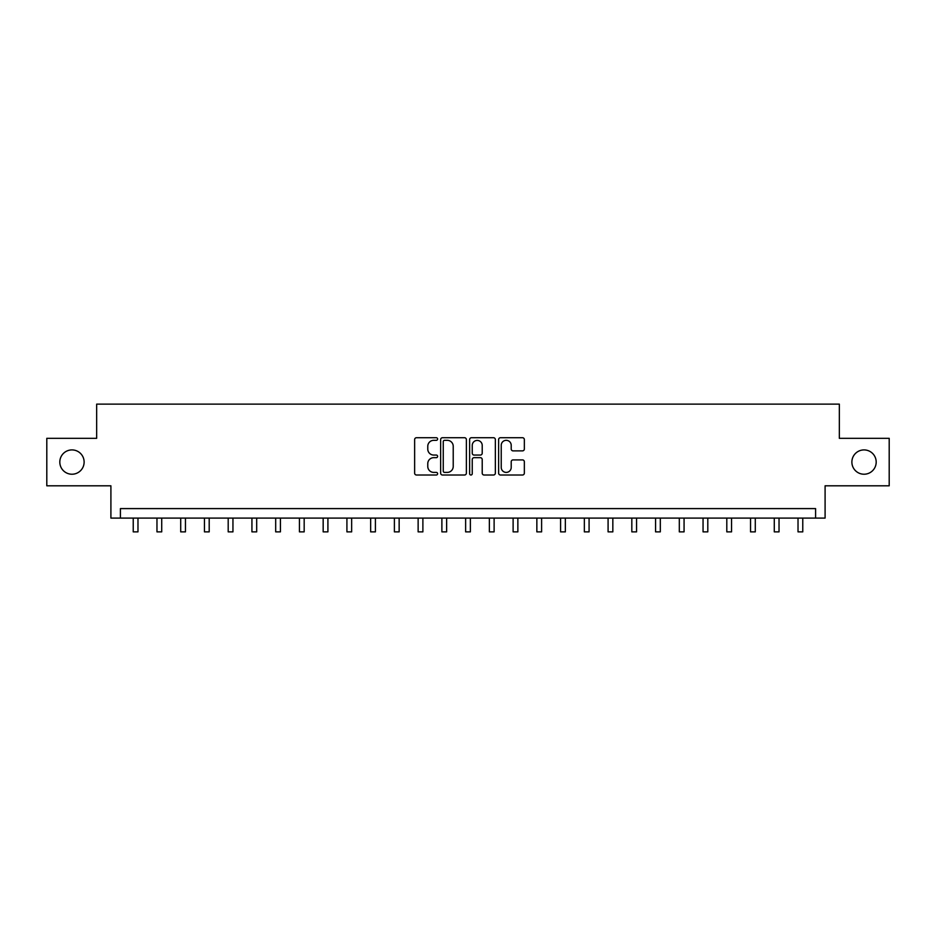 <?xml version="1.0" encoding="UTF-8"?>
<svg xmlns="http://www.w3.org/2000/svg" width="936" height="936" viewBox="0 0 936 936"><rect width="100%" height="100%" fill="white"/><g stroke="black" fill="none" stroke-linecap="round" stroke-linejoin="round"><path stroke-width="1.4" d="M437.615 439.031A1.31 1.31 0 0 0 436.305 437.72L416.497 437.72A1.86 1.86 0 0 0 414.636 439.581L414.636 473.148A1.86 1.86 0 0 0 416.497 475.008L436.305 475.008A1.31 1.31 0 0 0 437.615 473.71A1.31 1.31 0 0 0 436.305 472.399L433.742 472.399A5.967 5.967 0 0 1 427.775 466.432L427.775 463.636A5.967 5.967 0 0 1 433.742 457.669L436.305 457.669A1.31 1.31 0 0 0 437.615 456.37A1.31 1.31 0 0 0 436.305 455.06L433.742 455.06A5.967 5.967 0 0 1 427.775 449.093L427.775 446.296A5.967 5.967 0 0 1 433.742 440.329L436.305 440.329A1.31 1.31 0 0 0 437.615 439.031M851.877 462.068A12.156 12.156 0 0 0 864.033 474.224A12.156 12.156 0 0 0 876.19 462.068A12.156 12.156 0 0 0 864.033 449.912A12.156 12.156 0 0 0 851.877 462.068M59.81 462.068A12.156 12.156 0 0 0 71.967 474.224A12.156 12.156 0 0 0 84.123 462.068A12.156 12.156 0 0 0 71.967 449.912A12.156 12.156 0 0 0 59.81 462.068M522.487 450.871A1.86 1.86 0 0 0 524.347 448.999L524.347 439.581A1.86 1.86 0 0 0 522.487 437.72L500.491 437.72A1.86 1.86 0 0 0 498.619 439.581L498.619 473.148A1.86 1.86 0 0 0 500.491 475.008L522.487 475.008A1.86 1.86 0 0 0 524.347 473.148L524.347 461.776A1.86 1.86 0 0 0 522.487 459.904L513.068 459.904A1.86 1.86 0 0 0 511.208 461.776L511.208 467.415A4.984 4.984 0 0 1 506.224 472.399A4.984 4.984 0 0 1 501.228 467.415L501.228 445.314A4.984 4.984 0 0 1 506.224 440.329A4.984 4.984 0 0 1 511.208 445.314L511.208 448.999A1.86 1.86 0 0 0 513.068 450.871L522.487 450.871M815.595 518.099L825.096 518.099L825.096 485.807L889.2 485.807L889.2 438.317L839.335 438.317L839.335 404.13L96.665 404.13L96.665 438.317L46.8 438.317L46.8 485.807L110.904 485.807L110.904 518.099L815.595 518.099L815.595 508.599L120.405 508.599L120.405 518.099M466.374 439.581A1.86 1.86 0 0 0 464.502 437.72L442.506 437.72A1.86 1.86 0 0 0 440.645 439.581L440.645 473.148A1.86 1.86 0 0 0 442.506 475.008L464.502 475.008A1.86 1.86 0 0 0 466.374 473.148L466.374 439.581M471.498 437.72L493.494 437.72A1.86 1.86 0 0 1 495.355 439.581L495.355 473.148A1.86 1.86 0 0 1 493.494 475.008L484.076 475.008A1.86 1.86 0 0 1 482.215 473.148L482.215 459.541A1.86 1.86 0 0 0 480.355 457.669L474.107 457.669A1.86 1.86 0 0 0 472.247 459.541L472.247 473.71A1.31 1.31 0 0 1 470.937 475.008A1.31 1.31 0 0 1 469.626 473.71L469.626 439.581A1.86 1.86 0 0 1 471.498 437.72M444.553 440.329A1.31 1.31 0 0 0 443.255 441.64L443.255 471.1A1.31 1.31 0 0 0 444.553 472.399L447.256 472.399A5.967 5.967 0 0 0 453.223 466.432L453.223 446.296A5.967 5.967 0 0 0 447.256 440.329L444.553 440.329M482.215 445.407A4.984 4.984 0 0 0 477.231 440.423A4.984 4.984 0 0 0 472.247 445.407L472.247 453.2A1.86 1.86 0 0 0 474.107 455.06L480.355 455.06A1.86 1.86 0 0 0 482.215 453.2L482.215 445.407M133.228 518.099L133.228 531.87L137.978 531.87L137.978 518.099M156.967 518.099L156.967 531.87L161.717 531.87L161.717 518.099M180.706 518.099L180.706 531.87L185.457 531.87L185.457 518.099M204.457 518.099L204.457 531.87L209.196 531.87L209.196 518.099M228.197 518.099L228.197 531.87L232.947 531.87L232.947 518.099M251.936 518.099L251.936 531.87L256.686 531.87L256.686 518.099M275.687 518.099L275.687 531.87L280.426 531.87L280.426 518.099M299.426 518.099L299.426 531.87L304.177 531.87L304.177 518.099M323.166 518.099L323.166 531.87L327.916 531.87L327.916 518.099M346.917 518.099L346.917 531.87L351.655 531.87L351.655 518.099M370.656 518.099L370.656 531.87L375.406 531.87L375.406 518.099M394.395 518.099L394.395 531.87L399.145 531.87L399.145 518.099M418.135 518.099L418.135 531.87L422.885 531.87L422.885 518.099M441.886 518.099L441.886 531.87L446.636 531.87L446.636 518.099M465.625 518.099L465.625 531.87L470.375 531.87L470.375 518.099M489.364 518.099L489.364 531.87L494.114 531.87L494.114 518.099M513.115 518.099L513.115 531.87L517.865 531.87L517.865 518.099M536.855 518.099L536.855 531.87L541.605 531.87L541.605 518.099M560.594 518.099L560.594 531.87L565.344 531.87L565.344 518.099M584.345 518.099L584.345 531.87L589.083 531.87L589.083 518.099M608.084 518.099L608.084 531.87L612.834 531.87L612.834 518.099M631.823 518.099L631.823 531.87L636.574 531.87L636.574 518.099M655.574 518.099L655.574 531.87L660.313 531.87L660.313 518.099M679.314 518.099L679.314 531.87L684.064 531.87L684.064 518.099M703.053 518.099L703.053 531.87L707.803 531.87L707.803 518.099M726.804 518.099L726.804 531.87L731.542 531.87L731.542 518.099M750.543 518.099L750.543 531.87L755.293 531.87L755.293 518.099M774.283 518.099L774.283 531.87L779.033 531.87L779.033 518.099M798.022 518.099L798.022 531.87L802.772 531.87L802.772 518.099M133.228 531.87L137.978 531.87M156.967 531.87L161.717 531.87M180.706 531.87L185.457 531.87M204.457 531.87L209.196 531.87M228.197 531.87L232.947 531.87M251.936 531.87L256.686 531.87M275.687 531.87L280.426 531.87M299.426 531.87L304.177 531.87M323.166 531.87L327.916 531.87M346.917 531.87L351.655 531.87M370.656 531.87L375.406 531.87M394.395 531.87L399.145 531.87M418.135 531.87L422.885 531.87M441.886 531.87L446.636 531.87M465.625 531.87L470.375 531.87M489.364 531.87L494.114 531.87M513.115 531.87L517.865 531.87M536.855 531.87L541.605 531.87M560.594 531.87L565.344 531.87M584.345 531.87L589.083 531.87M608.084 531.87L612.834 531.87M631.823 531.87L636.574 531.87M655.574 531.87L660.313 531.87M679.314 531.87L684.064 531.87M703.053 531.87L707.803 531.87M726.804 531.87L731.542 531.87M750.543 531.87L755.293 531.87M774.283 531.87L779.033 531.87M798.022 531.87L802.772 531.87"/></g></svg>
